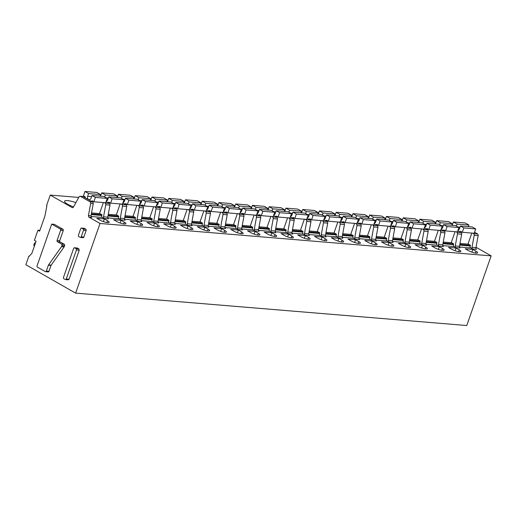 <?xml version="1.0" encoding="UTF-8"?>
<svg xmlns="http://www.w3.org/2000/svg" width="517" height="517" viewBox="0 0 517 517"><rect width="100%" height="100%" fill="white"/><g stroke="black" fill="none" stroke-linecap="round" stroke-linejoin="round"><path stroke-width="0.78" d="M63.481 277.396L73.64 248.386A0.995 0.743 -85.3 0 1 74.635 247.856L76.083 248.677A0.995 0.743 -85.3 0 1 76.432 249.982L66.273 278.986A0.995 0.743 -85.3 0 1 65.284 279.523L63.837 278.695A0.995 0.743 -85.3 0 1 63.481 277.396M65.523 279.594L68.322 279.826L69.078 279.219L79.237 250.215L78.881 248.91L77.44 248.089A0.995 0.743 -85.3 0 0 76.949 248.044M80.064 196.234A1.493 1.118 94.7 0 0 79.049 196.88L73.479 207.013A1.493 1.118 94.7 0 1 72.464 207.66A1.493 1.118 94.7 0 1 72.102 207.55L50.239 195.077L46.549 205.617L46.885 205.805L44.863 216.196L39.615 231.183L37.935 230.22L34.406 240.302L36.087 241.265L31.834 253.408L29.204 256.303L28.868 256.115L25.85 264.73L75.624 293.126L100.02 223.473L89.053 217.218A1.493 1.118 94.7 0 1 88.452 215.557L90.649 203.498A1.493 1.118 94.7 0 0 90.048 201.837L80.419 196.35A1.493 1.118 94.7 0 0 80.064 196.234L82.636 196.447A1.493 1.118 94.7 0 1 82.991 196.557L80.419 196.35M51.681 224.12L54.317 224.339L62.893 229.231A0.995 0.743 94.7 0 1 63.248 230.537L59.72 240.618L57.077 240.399A0.995 0.743 -85.3 0 0 57.432 241.697L61.633 244.095A0.995 0.743 -85.3 0 1 61.988 245.394L61.639 246.389A0.995 0.743 -85.3 0 1 61.497 246.667L48.533 264.924A0.995 0.743 -85.3 0 0 48.391 265.208L46.323 271.095A0.995 0.743 -85.3 0 1 45.328 271.632L37.431 267.121A0.995 0.743 -85.3 0 1 37.075 265.822L51.681 224.12L60.256 229.018A0.995 0.743 -85.3 0 1 60.612 230.317L57.077 240.399M45.567 271.703L48.204 271.923A0.995 0.743 94.7 0 0 48.96 271.315L51.028 265.428A0.995 0.743 94.7 0 1 51.17 265.143L64.134 246.887A0.995 0.743 94.7 0 0 64.276 246.603L64.625 245.614A0.995 0.743 94.7 0 0 64.27 244.315L60.069 241.917A0.995 0.743 94.7 0 1 59.72 240.618M83.851 228.34A0.995 0.743 94.7 0 1 84.336 228.385L85.783 229.205A0.995 0.743 94.7 0 1 86.139 230.504L83.844 237.057A0.995 0.743 94.7 0 1 83.088 237.665L80.452 237.452A0.995 0.743 -85.3 0 0 81.201 236.844L83.502 230.291A0.995 0.743 -85.3 0 0 83.147 228.986L81.699 228.165A0.995 0.743 -85.3 0 0 80.71 228.695L78.416 235.248A0.995 0.743 -85.3 0 0 78.765 236.547L80.213 237.374A0.995 0.743 -85.3 0 0 80.452 237.452M78.746 197.436L50.239 195.077M39.893 230.388L37.935 230.22M29.34 256.154L28.868 256.115M100.02 223.473L491.15 255.876L466.761 325.529L75.624 293.126M491.15 255.876L476.028 247.249M459.471 247.01L470.767 247.947L472.603 248.987A1.493 1.118 94.7 0 1 472.002 247.333L474.199 235.274L478.154 235.597A1.493 1.118 94.7 0 0 477.553 233.936L474.541 232.223M442.726 245.62L454.023 246.557L455.858 247.604A1.493 1.118 94.7 0 1 455.251 245.943L457.448 233.884L461.668 234.233A1.493 1.118 94.7 0 0 461.067 232.572L457.836 230.731M425.976 244.231L437.272 245.168L439.107 246.215A1.493 1.118 94.7 0 1 438.506 244.554L440.704 232.495L444.924 232.844A1.493 1.118 94.7 0 0 444.316 231.183L441.085 229.341M409.231 242.848L420.528 243.785L422.363 244.825A1.493 1.118 94.7 0 1 421.756 243.171L423.953 231.112L428.173 231.461A1.493 1.118 94.7 0 0 427.572 229.8L424.341 227.952M392.481 241.458L403.777 242.395L405.612 243.442A1.493 1.118 94.7 0 1 405.011 241.782L407.209 229.722L411.429 230.071A1.493 1.118 94.7 0 0 410.821 228.411L407.59 226.569M375.736 240.069L387.033 241.006L388.862 242.053A1.493 1.118 94.7 0 1 388.261 240.392L390.458 228.333L394.678 228.682A1.493 1.118 94.7 0 0 394.077 227.021L390.846 225.179M358.985 238.686L370.282 239.623L372.117 240.663A1.493 1.118 94.7 0 1 371.51 239.009L373.713 226.944L377.933 227.299A1.493 1.118 94.7 0 0 377.326 225.638L374.095 223.79M342.241 237.297L353.538 238.234L355.366 239.281A1.493 1.118 94.7 0 1 354.765 237.62L356.963 225.561L361.183 225.91A1.493 1.118 94.7 0 0 360.582 224.249L357.35 222.407M325.49 235.907L336.787 236.844L338.622 237.891A1.493 1.118 94.7 0 1 338.015 236.23L340.218 224.171L344.438 224.52A1.493 1.118 94.7 0 0 343.831 222.859L340.6 221.017M308.746 234.524L320.042 235.461L321.871 236.502A1.493 1.118 94.7 0 1 321.27 234.847L323.468 222.782L327.688 223.137A1.493 1.118 94.7 0 0 327.087 221.476L323.855 219.628M291.995 233.135L303.292 234.072L305.127 235.119A1.493 1.118 94.7 0 1 304.519 233.458L306.723 221.399L310.943 221.748A1.493 1.118 94.7 0 0 310.336 220.087L307.104 218.245M275.251 231.745L286.547 232.682L288.376 233.729A1.493 1.118 94.7 0 1 287.775 232.068L289.972 220.009L294.192 220.358A1.493 1.118 94.7 0 0 293.591 218.697L290.36 216.856M258.5 230.362L269.796 231.299L271.632 232.34A1.493 1.118 94.7 0 1 271.024 230.685L273.228 218.62L277.448 218.975A1.493 1.118 94.7 0 0 276.841 217.314L273.609 215.466M241.756 228.973L253.052 229.91L254.881 230.957A1.493 1.118 94.7 0 1 254.28 229.296L256.477 217.237L260.697 217.586A1.493 1.118 94.7 0 0 260.096 215.925L256.865 214.083M225.005 227.583L236.301 228.52L238.137 229.567A1.493 1.118 94.7 0 1 237.529 227.907L239.733 215.847L243.953 216.196A1.493 1.118 94.7 0 0 243.345 214.536L240.114 212.694M208.254 226.2L219.557 227.131L221.386 228.178A1.493 1.118 94.7 0 1 220.785 226.517L222.982 214.458L227.202 214.807A1.493 1.118 94.7 0 0 226.601 213.153L223.37 211.304M191.51 224.811L202.806 225.748L204.642 226.795A1.493 1.118 94.7 0 1 204.034 225.134L206.238 213.075L210.458 213.424A1.493 1.118 94.7 0 0 209.85 211.763L206.619 209.921M174.759 223.422L186.062 224.359L187.891 225.406A1.493 1.118 94.7 0 1 187.29 223.745L189.487 211.686L193.707 212.035A1.493 1.118 94.7 0 0 193.106 210.374L189.868 208.532M158.015 222.039L169.311 222.969L171.146 224.016A1.493 1.118 94.7 0 1 170.539 222.355L172.743 210.296L176.963 210.645A1.493 1.118 94.7 0 0 176.355 208.991L173.124 207.143M141.264 220.649L152.567 221.586L154.396 222.633A1.493 1.118 94.7 0 1 153.795 220.972L155.992 208.913L160.212 209.262A1.493 1.118 94.7 0 0 159.611 207.601L156.373 205.76M124.519 219.26L135.816 220.197L137.651 221.244A1.493 1.118 94.7 0 1 137.044 219.583L139.247 207.524L143.468 207.873A1.493 1.118 94.7 0 0 142.86 206.212L139.629 204.37M107.769 217.877L119.072 218.807L120.9 219.854A1.493 1.118 94.7 0 1 120.299 218.193L122.497 206.134L126.717 206.483A1.493 1.118 94.7 0 0 126.116 204.829L122.878 202.981M91.024 216.487L102.321 217.424L104.156 218.471A1.493 1.118 94.7 0 1 103.549 216.81L105.752 204.751L109.972 205.1A1.493 1.118 94.7 0 0 109.365 203.44L106.134 201.598M75.883 202.638A10.947 2.391 19.3 0 0 64.554 201.21A10.947 2.391 19.3 0 0 67.63 204.221A10.947 2.391 19.3 0 0 73.55 206.884M104.369 218.911L96.789 218.284L99.981 220.106A5.719 1.247 19.3 0 0 105.681 222.291A5.719 1.247 19.3 0 0 109.171 222.31A5.719 1.247 19.3 0 0 107.562 220.733L104.369 218.911L103.419 221.625M121.12 220.3L113.533 219.673L116.732 221.496A5.719 1.247 19.3 0 0 122.426 223.674A5.719 1.247 19.3 0 0 125.922 223.699A5.719 1.247 19.3 0 0 124.313 222.123L121.12 220.3L120.17 223.008M137.865 221.69L130.284 221.056L133.476 222.885A5.719 1.247 19.3 0 0 139.176 225.063A5.719 1.247 19.3 0 0 142.666 225.089A5.719 1.247 19.3 0 0 141.057 223.512L137.865 221.69L136.915 224.397M154.615 223.073L147.028 222.446L150.227 224.268A5.719 1.247 19.3 0 0 155.921 226.452A5.719 1.247 19.3 0 0 159.417 226.472A5.719 1.247 19.3 0 0 157.808 224.895L154.615 223.073L153.665 225.787M171.36 224.462L163.779 223.835L166.972 225.658A5.719 1.247 19.3 0 0 172.672 227.835A5.719 1.247 19.3 0 0 176.161 227.861A5.719 1.247 19.3 0 0 174.559 226.284L171.36 224.462L170.41 227.17M188.11 225.851L180.523 225.218L183.722 227.047A5.719 1.247 19.3 0 0 189.416 229.225A5.719 1.247 19.3 0 0 192.912 229.251A5.719 1.247 19.3 0 0 191.303 227.674L188.11 225.851L187.16 228.559M204.855 227.234L197.274 226.608L200.467 228.43A5.719 1.247 19.3 0 0 206.167 230.614A5.719 1.247 19.3 0 0 209.663 230.634A5.719 1.247 19.3 0 0 208.054 229.057L204.855 227.234L203.905 229.949M221.606 228.624L214.019 227.997L217.218 229.819A5.719 1.247 19.3 0 0 222.911 232.004A5.719 1.247 19.3 0 0 226.407 232.023A5.719 1.247 19.3 0 0 224.798 230.446L221.606 228.624L220.656 231.332M238.35 230.013L230.769 229.386L233.962 231.209A5.719 1.247 19.3 0 0 239.662 233.387A5.719 1.247 19.3 0 0 243.158 233.413A5.719 1.247 19.3 0 0 241.549 231.836L238.35 230.013L237.4 232.721M255.101 231.396L247.514 230.769L250.713 232.592A5.719 1.247 19.3 0 0 256.406 234.776A5.719 1.247 19.3 0 0 259.902 234.802A5.719 1.247 19.3 0 0 258.293 233.219L255.101 231.396L254.151 234.111M271.845 232.786L264.265 232.159L267.457 233.981A5.719 1.247 19.3 0 0 273.157 236.166A5.719 1.247 19.3 0 0 276.653 236.185A5.719 1.247 19.3 0 0 275.044 234.608L271.845 232.786L270.895 235.493M288.596 234.175L281.009 233.548L284.208 235.371A5.719 1.247 19.3 0 0 289.901 237.549A5.719 1.247 19.3 0 0 293.397 237.574A5.719 1.247 19.3 0 0 291.788 235.998L288.596 234.175L287.646 236.883M305.34 235.558L297.76 234.931L300.952 236.754A5.719 1.247 19.3 0 0 306.652 238.938A5.719 1.247 19.3 0 0 310.148 238.964A5.719 1.247 19.3 0 0 308.539 237.387L305.34 235.558L304.39 238.272M322.091 236.948L314.504 236.321L317.703 238.143A5.719 1.247 19.3 0 0 323.396 240.327A5.719 1.247 19.3 0 0 326.893 240.347A5.719 1.247 19.3 0 0 325.283 238.77L322.091 236.948L321.141 239.655M338.835 238.337L331.255 237.71L334.447 239.533A5.719 1.247 19.3 0 0 340.147 241.71A5.719 1.247 19.3 0 0 343.643 241.736A5.719 1.247 19.3 0 0 342.034 240.159L338.835 238.337L337.885 241.045M355.586 239.72L347.999 239.093L351.198 240.916A5.719 1.247 19.3 0 0 356.892 243.1A5.719 1.247 19.3 0 0 360.388 243.126A5.719 1.247 19.3 0 0 358.779 241.549L355.586 239.72L354.636 242.434M372.33 241.109L364.75 240.483L367.942 242.305A5.719 1.247 19.3 0 0 373.642 244.489A5.719 1.247 19.3 0 0 377.139 244.509A5.719 1.247 19.3 0 0 375.529 242.932L372.33 241.109L371.38 243.817M389.081 242.499L381.494 241.872L384.693 243.694A5.719 1.247 19.3 0 0 390.387 245.872A5.719 1.247 19.3 0 0 393.883 245.898A5.719 1.247 19.3 0 0 392.274 244.321L389.081 242.499L388.131 245.207M405.826 243.888L398.245 243.255L401.438 245.077A5.719 1.247 19.3 0 0 407.137 247.262A5.719 1.247 19.3 0 0 410.634 247.288A5.719 1.247 19.3 0 0 409.025 245.711L405.826 243.888L404.876 246.596M422.576 245.271L414.989 244.644L418.188 246.467A5.719 1.247 19.3 0 0 423.882 248.651A5.719 1.247 19.3 0 0 427.378 248.671A5.719 1.247 19.3 0 0 425.769 247.094L422.576 245.271L421.626 247.979M439.321 246.661L431.74 246.034L434.933 247.856A5.719 1.247 19.3 0 0 440.633 250.034A5.719 1.247 19.3 0 0 444.129 250.06A5.719 1.247 19.3 0 0 442.52 248.483L439.321 246.661L438.371 249.368M456.072 248.05L448.491 247.417L451.684 249.239A5.719 1.247 19.3 0 0 457.377 251.424A5.719 1.247 19.3 0 0 460.873 251.449A5.719 1.247 19.3 0 0 459.264 249.873L456.072 248.05L455.122 250.758M472.816 249.433L465.235 248.806L468.428 250.629A5.719 1.247 19.3 0 0 474.128 252.813A5.719 1.247 19.3 0 0 477.624 252.832A5.719 1.247 19.3 0 0 476.015 251.256L472.816 249.433L471.872 252.141M89.053 217.218L91.625 217.431A1.493 1.118 94.7 0 1 91.024 215.77L93.222 203.711L90.649 203.498M90.048 201.837L92.621 202.05A1.493 1.118 94.7 0 1 93.222 203.711M92.621 202.05L82.991 196.557M102.321 217.424A1.493 1.118 94.7 0 1 101.797 215.473L102.036 214.788L91.367 213.902M91.541 212.933L100.014 213.631L102.036 214.788M104.363 202.645L105.145 203.091A1.493 1.118 94.7 0 1 105.752 204.751M104.156 218.471L108.376 218.82A1.493 1.118 94.7 0 1 107.769 217.159L109.972 205.1M108.286 214.316L116.764 215.02L118.781 216.171L118.542 216.862A1.493 1.118 94.7 0 0 119.072 218.807M121.114 204.034L121.896 204.48A1.493 1.118 94.7 0 1 122.497 206.134M120.9 219.854L125.12 220.203A1.493 1.118 94.7 0 1 124.519 218.549L126.717 206.483M125.036 215.705L133.515 216.41L135.532 217.56L135.292 218.245A1.493 1.118 94.7 0 0 135.816 220.197M137.858 205.417L138.64 205.863A1.493 1.118 94.7 0 1 139.247 207.524M137.651 221.244L141.871 221.593A1.493 1.118 94.7 0 1 141.264 219.932L143.468 207.873M141.781 217.095L150.26 217.793L152.276 218.95L152.037 219.635A1.493 1.118 94.7 0 0 152.567 221.586M154.609 206.806L155.391 207.252A1.493 1.118 94.7 0 1 155.992 208.913M154.396 222.633L158.616 222.982A1.493 1.118 94.7 0 1 158.015 221.321L160.212 209.262M158.532 218.478L167.01 219.182L169.027 220.332L168.788 221.024A1.493 1.118 94.7 0 0 169.311 222.969M171.353 208.196L172.135 208.642A1.493 1.118 94.7 0 1 172.743 210.296M171.146 224.016L175.366 224.365A1.493 1.118 94.7 0 1 174.759 222.711L176.963 210.645M175.276 219.867L183.755 220.572L185.771 221.722L185.532 222.407A1.493 1.118 94.7 0 0 186.062 224.359M188.104 209.579L188.886 210.025A1.493 1.118 94.7 0 1 189.487 211.686M187.891 225.406L192.111 225.755A1.493 1.118 94.7 0 1 191.51 224.094L193.707 212.035M192.027 221.257L200.506 221.955L202.522 223.111L202.283 223.796A1.493 1.118 94.7 0 0 202.806 225.748M204.848 210.968L205.63 211.414A1.493 1.118 94.7 0 1 206.238 213.075M204.642 226.795L208.862 227.144A1.493 1.118 94.7 0 1 208.254 225.483L210.458 213.424M208.771 222.646L217.25 223.344L219.266 224.494L219.027 225.186A1.493 1.118 94.7 0 0 219.557 227.131M221.599 212.358L222.381 212.804A1.493 1.118 94.7 0 1 222.982 214.458M221.386 228.178L225.606 228.527A1.493 1.118 94.7 0 1 225.005 226.873L227.202 214.807M225.522 224.029L234.001 224.733L236.017 225.884L235.778 226.569A1.493 1.118 94.7 0 0 236.301 228.52M238.343 213.741L239.125 214.187A1.493 1.118 94.7 0 1 239.733 215.847M238.137 229.567L242.357 229.916A1.493 1.118 94.7 0 1 241.749 228.255L243.953 216.196M242.266 225.418L250.745 226.123L252.761 227.273L252.522 227.958A1.493 1.118 94.7 0 0 253.052 229.91M255.094 215.13L255.876 215.576A1.493 1.118 94.7 0 1 256.477 217.237M254.881 230.957L259.101 231.306A1.493 1.118 94.7 0 1 258.5 229.645L260.697 217.586M259.017 226.808L267.496 227.506L269.512 228.656L269.273 229.348A1.493 1.118 94.7 0 0 269.796 231.299M271.839 216.52L272.621 216.966A1.493 1.118 94.7 0 1 273.228 218.62M271.632 232.34L275.852 232.689A1.493 1.118 94.7 0 1 275.244 231.034L277.448 218.975M275.768 228.191L284.24 228.895L286.256 230.046L286.017 230.731A1.493 1.118 94.7 0 0 286.547 232.682M288.589 217.903L289.371 218.348A1.493 1.118 94.7 0 1 289.972 220.009M288.376 233.729L292.596 234.078A1.493 1.118 94.7 0 1 291.995 232.417L294.192 220.358M292.512 229.58L300.991 230.285L303.007 231.435L302.768 232.12A1.493 1.118 94.7 0 0 303.292 234.072M305.334 219.292L306.116 219.738A1.493 1.118 94.7 0 1 306.723 221.399M305.127 235.119L309.347 235.468A1.493 1.118 94.7 0 1 308.739 233.807L310.943 221.748M309.263 230.97L317.735 231.668L319.752 232.818L319.512 233.51A1.493 1.118 94.7 0 0 320.042 235.461M322.085 220.681L322.867 221.127A1.493 1.118 94.7 0 1 323.468 222.782M321.871 236.502L326.091 236.851A1.493 1.118 94.7 0 1 325.49 235.196L327.688 223.137M326.007 232.353L334.486 233.057L336.502 234.207L336.263 234.892A1.493 1.118 94.7 0 0 336.787 236.844M338.829 222.064L339.611 222.51A1.493 1.118 94.7 0 1 340.218 224.171M338.622 237.891L342.842 238.24A1.493 1.118 94.7 0 1 342.235 236.579L344.438 224.52M342.758 233.742L351.23 234.447L353.247 235.597L353.008 236.282A1.493 1.118 94.7 0 0 353.538 238.234M355.58 223.454L356.362 223.9A1.493 1.118 94.7 0 1 356.963 225.561M355.366 239.281L359.586 239.63A1.493 1.118 94.7 0 1 358.985 237.969L361.183 225.91M359.502 235.132L367.981 235.83L369.998 236.98L369.758 237.671A1.493 1.118 94.7 0 0 370.282 239.623M372.324 224.843L373.106 225.289A1.493 1.118 94.7 0 1 373.713 226.944M372.117 240.663L376.337 241.019A1.493 1.118 94.7 0 1 375.73 239.358L377.933 227.299M376.253 236.515L384.726 237.219L386.742 238.369L386.503 239.054A1.493 1.118 94.7 0 0 387.033 241.006M389.075 226.226L389.857 226.672A1.493 1.118 94.7 0 1 390.458 228.333M388.862 242.053L393.082 242.402A1.493 1.118 94.7 0 1 392.481 240.741L394.678 228.682M392.998 237.904L401.476 238.608L403.493 239.759L403.254 240.444A1.493 1.118 94.7 0 0 403.777 242.395M405.826 227.616L406.601 228.062A1.493 1.118 94.7 0 1 407.209 229.722M405.612 243.442L409.832 243.791A1.493 1.118 94.7 0 1 409.225 242.13L411.429 230.071M409.748 239.293L418.221 239.991L420.237 241.142L419.998 241.833A1.493 1.118 94.7 0 0 420.528 243.785M422.57 229.005L423.352 229.451A1.493 1.118 94.7 0 1 423.953 231.112M422.363 244.825L426.577 245.181A1.493 1.118 94.7 0 1 425.976 243.52L428.173 231.461M426.493 240.676L434.971 241.381L436.988 242.531L436.749 243.223A1.493 1.118 94.7 0 0 437.272 245.168M439.321 230.388L440.096 230.834A1.493 1.118 94.7 0 1 440.704 232.495M439.107 246.215L443.327 246.564A1.493 1.118 94.7 0 1 442.726 244.903L444.924 232.844M443.243 242.066L451.716 242.77L453.739 243.921L453.493 244.606A1.493 1.118 94.7 0 0 454.023 246.557M456.065 231.778L456.847 232.223A1.493 1.118 94.7 0 1 457.448 233.884M455.858 247.604L460.078 247.953A1.493 1.118 94.7 0 1 459.471 246.292L461.668 234.233M459.988 243.455L468.467 244.153L470.483 245.304L470.244 245.995A1.493 1.118 94.7 0 0 470.767 247.947M472.816 233.167L473.591 233.613A1.493 1.118 94.7 0 1 474.199 235.274M472.603 248.987L476.558 249.317A1.493 1.118 94.7 0 1 475.957 247.656L478.154 235.597M118.781 216.171L108.111 215.285M135.532 217.56L124.862 216.675M152.276 218.95L141.606 218.064M169.027 220.332L158.357 219.447M185.771 221.722L175.101 220.837M202.522 223.111L191.852 222.226M219.266 224.494L208.597 223.615M236.017 225.884L225.347 224.998M252.761 227.273L242.092 226.388M269.512 228.656L258.843 227.777M286.256 230.046L275.587 229.16M303.007 231.435L292.338 230.55M319.752 232.818L309.082 231.939M336.502 234.207L325.833 233.322M353.247 235.597L342.577 234.712M369.998 236.98L359.328 236.101M386.742 238.369L376.072 237.484M403.493 239.759L392.823 238.873M420.237 241.142L409.567 240.263M436.988 242.531L426.318 241.646M453.739 243.921L443.063 243.035M470.483 245.304L459.813 244.425M460.001 231.965L460.046 231.829A0.75 0.556 94.7 0 1 460.796 231.435L462.308 232.295L463.833 227.939L460.434 226.007L459.503 228.656A2.488 1.861 94.7 0 1 458.004 230.246M460.434 226.007L472.299 226.989L475.698 228.928L474.173 233.277L462.308 232.295M456.375 226.071L457.073 224.087L453.403 221.993L452.239 225.328M467.956 244.114L471.821 233.083M468.383 226.659L468.938 225.069L465.274 222.976L453.403 221.993M475.698 228.928L463.833 227.939M468.938 225.069L457.073 224.087M443.25 230.576L443.302 230.446A0.75 0.556 94.7 0 1 444.045 230.046L445.557 230.905L447.082 226.556L443.683 224.617L442.759 227.273A2.488 1.861 94.7 0 1 441.253 228.857M443.683 224.617L455.555 225.599L458.954 227.538L457.429 231.894L445.557 230.905M439.631 224.682L440.322 222.698L436.658 220.604L435.488 223.939M451.212 242.725L455.076 231.694M451.632 225.276L452.194 223.68L448.523 221.586L436.658 220.604M458.954 227.538L447.082 226.556M452.194 223.68L440.322 222.698M426.506 229.193L426.551 229.057A0.75 0.556 94.7 0 1 427.3 228.656L428.813 229.522L430.338 225.166L426.939 223.228L426.008 225.884A2.488 1.861 94.7 0 1 424.509 227.474M426.939 223.228L438.804 224.21L442.203 226.149L440.678 230.504L428.813 229.522M422.88 223.292L423.578 221.308L419.907 219.221L418.744 222.549M434.461 241.336L438.326 230.311M434.887 223.887L435.443 222.291L431.779 220.203L419.907 219.221M442.203 226.149L430.338 225.166M435.443 222.291L423.578 221.308M409.755 227.803L409.807 227.667A0.75 0.556 94.7 0 1 410.55 227.267L412.062 228.133L413.587 223.777L410.188 221.845L409.264 224.494A2.488 1.861 94.7 0 1 407.758 226.084M410.188 221.845L422.059 222.827L425.459 224.766L423.934 229.115L412.062 228.133M406.136 221.909L406.827 219.925L403.163 217.831L401.993 221.166M417.717 239.953L421.581 228.921M418.137 222.497L418.699 220.908L415.028 218.814L403.163 217.831M425.459 224.766L413.587 223.777M418.699 220.908L406.827 219.925M393.01 226.414L393.056 226.284A0.75 0.556 94.7 0 1 393.799 225.884L395.318 226.743L396.843 222.394L393.443 220.455L392.513 223.111A2.488 1.861 94.7 0 1 391.014 224.695M393.443 220.455L405.309 221.438L408.708 223.376L407.183 227.732L395.318 226.743M389.385 220.52L390.083 218.536L386.412 216.442L385.249 219.777M400.966 238.563L404.83 227.532M401.392 221.114L401.948 219.518L398.284 217.424L386.412 216.442M408.708 223.376L396.843 222.394M401.948 219.518L390.083 218.536M376.26 225.031L376.311 224.895A0.75 0.556 94.7 0 1 377.055 224.494L378.567 225.36L380.092 221.005L376.693 219.066L375.769 221.722A2.488 1.861 94.7 0 1 374.263 223.312M376.693 219.066L388.564 220.048L391.964 221.987L390.438 226.343L378.567 225.36M372.641 219.13L373.332 217.146L369.668 215.059L368.498 218.387M384.221 237.174L388.086 226.149M384.642 219.725L385.197 218.129L381.533 216.041L369.668 215.059M391.964 221.987L380.092 221.005M385.197 218.129L373.332 217.146M359.515 223.641L359.561 223.506A0.75 0.556 94.7 0 1 360.304 223.105L361.822 223.971L363.348 219.615L359.948 217.683L359.018 220.332A2.488 1.861 94.7 0 1 357.518 221.922M359.948 217.683L371.813 218.665L375.213 220.604L373.688 224.953L361.822 223.971M355.89 217.741L356.581 215.763L352.917 213.67L351.754 216.998M367.471 235.791L371.335 224.759M367.897 218.336L368.453 216.746L364.789 214.652L352.917 213.67M375.213 220.604L363.348 219.615M368.453 216.746L356.581 215.763M342.765 222.252L342.816 222.123A0.75 0.556 94.7 0 1 343.559 221.722L345.072 222.581L346.597 218.232L343.198 216.293L342.273 218.95A2.488 1.861 94.7 0 1 340.768 220.533M343.198 216.293L355.069 217.276L358.468 219.214L356.943 223.57L345.072 222.581M339.139 216.358L339.837 214.374L336.173 212.28L335.003 215.615M350.726 234.401L354.591 223.37M351.146 216.953L351.702 215.356L348.038 213.262L336.173 212.28M358.468 219.214L346.597 218.232M351.702 215.356L339.837 214.374M326.02 220.869L326.065 220.733A0.75 0.556 94.7 0 1 326.809 220.332L328.327 221.198L329.852 216.843L326.453 214.904L325.523 217.56A2.488 1.861 94.7 0 1 324.023 219.15M326.453 214.904L338.318 215.886L341.718 217.825L340.192 222.181L328.327 221.198M322.395 214.969L323.086 212.985L319.422 210.897L318.259 214.225M333.976 233.012L337.84 221.987M334.402 215.563L334.958 213.967L331.294 211.88L319.422 210.897M341.718 217.825L329.852 216.843M334.958 213.967L323.086 212.985M309.269 219.479L309.321 219.344A0.75 0.556 94.7 0 1 310.064 218.943L311.577 219.809L313.102 215.453L309.702 213.515L308.772 216.171A2.488 1.861 94.7 0 1 307.272 217.76M309.702 213.515L321.574 214.503L324.973 216.442L323.448 220.791L311.577 219.809M305.644 213.579L306.342 211.602L302.678 209.508L301.508 212.836M317.231 231.629L321.096 220.597M317.651 214.174L318.207 212.584L314.543 210.49L302.678 209.508M324.973 216.442L313.102 215.453M318.207 212.584L306.342 211.602M292.525 218.09L292.57 217.961A0.75 0.556 94.7 0 1 293.313 217.56L294.832 218.42L296.357 214.07L292.958 212.132L292.027 214.788A2.488 1.861 94.7 0 1 290.528 216.371M292.958 212.132L304.823 213.114L308.222 215.053L306.697 219.402L294.832 218.42M288.9 212.196L289.591 210.212L285.927 208.118L284.764 211.453M300.48 230.239L304.345 219.208M300.907 212.791L301.463 211.195L297.798 209.101L285.927 208.118M308.222 215.053L296.357 214.07M301.463 211.195L289.591 210.212M275.774 216.707L275.826 216.571A0.75 0.556 94.7 0 1 276.569 216.171L278.081 217.037L279.607 212.681L276.207 210.742L275.277 213.398A2.488 1.861 94.7 0 1 273.777 214.982M276.207 210.742L288.079 211.724L291.472 213.663L289.953 218.019L278.081 217.037M272.149 210.807L272.847 208.823L269.183 206.735L268.013 210.064M283.736 228.85L287.601 217.825M284.156 211.401L284.712 209.805L281.048 207.718L269.183 206.735M291.472 213.663L279.607 212.681M284.712 209.805L272.847 208.823M259.03 215.318L259.075 215.182A0.75 0.556 94.7 0 1 259.818 214.781L261.337 215.647L262.856 211.291L259.463 209.353L258.532 212.009A2.488 1.861 94.7 0 1 257.033 213.599M259.463 209.353L271.328 210.341L274.727 212.274L273.202 216.629L261.337 215.647M255.404 209.417L256.096 207.44L252.432 205.346L251.268 208.674M266.985 227.467L270.85 216.436M267.412 210.012L267.968 208.422L264.303 206.328L252.432 205.346M274.727 212.274L262.856 211.291M267.968 208.422L256.096 207.44M242.279 213.928L242.331 213.799A0.75 0.556 94.7 0 1 243.074 213.398L244.586 214.258L246.111 209.908L242.712 207.97L241.782 210.626A2.488 1.861 94.7 0 1 240.282 212.209M242.712 207.97L254.584 208.952L257.977 210.891L256.458 215.24L244.586 214.258M238.654 208.034L239.352 206.05L235.687 203.957L234.518 207.291M250.241 226.078L254.099 215.046M250.661 208.629L251.217 207.033L247.553 204.939L235.687 203.957M257.977 210.891L246.111 209.908M251.217 207.033L239.352 206.05M225.535 212.545L225.58 212.409A0.75 0.556 94.7 0 1 226.323 212.009L227.842 212.875L229.361 208.519L225.968 206.58L225.037 209.236A2.488 1.861 94.7 0 1 223.538 210.82M225.968 206.58L237.833 207.563L241.232 209.501L239.707 213.857L227.842 212.875M221.909 206.645L222.601 204.661L218.937 202.574L217.773 205.902M233.49 224.688L237.355 213.663M233.917 207.239L234.472 205.643L230.808 203.556L218.937 202.574M241.232 209.501L229.361 208.519M234.472 205.643L222.601 204.661M208.784 211.156L208.836 211.02A0.75 0.556 94.7 0 1 209.579 210.619L211.091 211.485L212.616 207.13L209.217 205.191L208.286 207.847A2.488 1.861 94.7 0 1 206.787 209.437M209.217 205.191L221.089 206.18L224.481 208.112L222.963 212.468L211.091 211.485M205.159 205.255L205.856 203.278L202.192 201.184L201.023 204.512M216.746 223.305L220.604 212.274M217.166 205.85L217.722 204.26L214.057 202.166L202.192 201.184M224.481 208.112L212.616 207.13M217.722 204.26L205.856 203.278M192.04 209.766L192.085 209.637A0.75 0.556 94.7 0 1 192.828 209.236L194.347 210.096L195.865 205.747L192.473 203.808L191.542 206.464A2.488 1.861 94.7 0 1 190.043 208.047M192.473 203.808L204.338 204.79L207.737 206.729L206.212 211.078L194.347 210.096M188.414 203.872L189.106 201.888L185.441 199.795L184.278 203.129M199.995 221.916L203.86 210.884M200.415 204.467L200.977 202.871L197.313 200.777L185.441 199.795M207.737 206.729L195.865 205.747M200.977 202.871L189.106 201.888M175.289 208.383L175.334 208.248A0.75 0.556 94.7 0 1 176.084 207.847L177.596 208.713L179.121 204.357L175.722 202.418L174.791 205.075A2.488 1.861 94.7 0 1 173.292 206.658M175.722 202.418L187.593 203.401L190.986 205.339L189.468 209.695L177.596 208.713M171.663 202.483L172.361 200.499L168.697 198.412L167.527 201.74M183.251 220.526L187.109 209.501M183.671 203.078L184.226 201.481L180.562 199.394L168.697 198.412M190.986 205.339L179.121 204.357M184.226 201.481L172.361 200.499M158.545 206.994L158.59 206.858A0.75 0.556 94.7 0 1 159.333 206.457L160.852 207.323L162.37 202.968L158.977 201.029L158.047 203.685A2.488 1.861 94.7 0 1 156.548 205.275M158.977 201.029L170.843 202.018L174.242 203.95L172.717 208.306L160.852 207.323M154.919 201.094L155.611 199.11L151.946 197.022L150.783 200.35M166.5 219.143L170.364 208.112M166.92 201.688L167.482 200.098L163.818 198.005L151.946 197.022M174.242 203.95L162.37 202.968M167.482 200.098L155.611 199.11M141.794 205.604L141.839 205.469A0.75 0.556 94.7 0 1 142.589 205.075L144.101 205.934L145.626 201.585L142.227 199.646L141.296 202.302A2.488 1.861 94.7 0 1 139.797 203.885M142.227 199.646L154.098 200.628L157.491 202.567L155.966 206.916L144.101 205.934M138.168 199.711L138.866 197.727L135.202 195.633L134.032 198.967M149.756 217.754L153.614 206.722M150.176 200.305L150.731 198.709L147.067 196.615L135.202 195.633M157.491 202.567L145.626 201.585M150.731 198.709L138.866 197.727M125.049 204.221L125.095 204.086A0.75 0.556 94.7 0 1 125.838 203.685L127.35 204.551L128.875 200.195L125.482 198.257L124.552 200.913A2.488 1.861 94.7 0 1 123.052 202.496M125.482 198.257L137.348 199.239L140.747 201.178L139.222 205.533L127.35 204.551M121.424 198.321L122.115 196.337L118.451 194.243L117.288 197.578M133.005 216.364L136.869 205.339M133.425 198.916L133.987 197.32L130.323 195.232L118.451 194.243M140.747 201.178L128.875 200.195M133.987 197.32L122.115 196.337M108.299 202.832L108.344 202.696A0.75 0.556 94.7 0 1 109.093 202.296L110.606 203.162L112.131 198.806L108.732 196.867L107.801 199.523A2.488 1.861 94.7 0 1 106.302 201.113M108.732 196.867L120.603 197.849L123.996 199.788L122.471 204.144L110.606 203.162M104.673 196.932L105.371 194.948L101.707 192.86L100.537 196.189M116.26 214.982L120.118 203.95M116.68 197.526L117.236 195.937L113.572 193.843L101.707 192.86M123.996 199.788L112.131 198.806M117.236 195.937L105.371 194.948M91.554 201.443L91.599 201.307A0.75 0.556 94.7 0 1 92.343 200.913L93.855 201.772L95.38 197.423L91.987 195.484L91.057 198.14A2.488 1.861 94.7 0 1 89.137 199.749A2.488 1.861 94.7 0 1 87.625 196.408A2.488 1.861 94.7 0 1 87.657 196.311L88.62 193.565L84.956 191.471L83.431 195.827L84.943 196.686A0.75 0.556 94.7 0 1 85.208 197.662L85.163 197.798M91.987 195.484L103.852 196.466L107.252 198.405L105.727 202.754L93.855 201.772M99.51 213.592L103.374 202.561M99.93 196.143L100.492 194.547L96.828 192.453L84.956 191.471M107.252 198.405L95.38 197.423M100.492 194.547L88.62 193.565M35.395 243.229L34.542 242.971L33.741 245.258L34.465 245.898M35.46 243.042L34.542 242.971M77.44 248.089L74.635 247.856M78.881 248.91L76.083 248.677M72.832 207.608L72.102 207.55M88.452 215.557L91.024 215.77M79.237 250.215L76.432 249.982M69.078 279.219L66.273 278.986M63.248 230.537L60.612 230.317M62.893 229.231L60.256 229.018M60.069 241.917L57.432 241.697M64.27 244.315L61.633 244.095M64.625 245.614L61.988 245.394M64.276 246.603L61.639 246.389M64.134 246.887L61.497 246.667M51.17 265.143L48.533 264.924M51.028 265.428L48.391 265.208M48.96 271.315L46.323 271.095M85.783 229.205L83.147 228.986M84.336 228.385L81.699 228.165M86.139 230.504L83.502 230.291M83.844 237.057L81.201 236.844M91.238 214.6L101.797 215.473M472.002 247.333L475.957 247.656M459.684 245.123L470.244 245.995M455.251 245.943L459.471 246.292M442.94 243.733L453.493 244.606M438.506 244.554L442.726 244.903M426.189 242.344L436.749 243.223M421.756 243.171L425.976 243.52M409.445 240.954L419.998 241.833M405.011 241.782L409.225 242.13M392.694 239.571L403.254 240.444M388.261 240.392L392.481 240.741M375.949 238.182L386.503 239.054M371.51 239.009L375.73 239.358M359.199 236.792L369.758 237.671M354.765 237.62L358.985 237.969M342.454 235.409L353.008 236.282M338.015 236.23L342.235 236.579M325.704 234.02L336.263 234.892M321.27 234.847L325.49 235.196M308.959 232.631L319.512 233.51M304.519 233.458L308.739 233.807M292.208 231.248L302.768 232.12M287.775 232.068L291.995 232.417M275.458 229.858L286.017 230.731M271.024 230.685L275.244 231.034M258.713 228.469L269.273 229.348M254.28 229.296L258.5 229.645M241.962 227.086L252.522 227.958M237.529 227.907L241.749 228.255M225.218 225.696L235.778 226.569M220.785 226.517L225.005 226.873M208.467 224.307L219.027 225.186M204.034 225.134L208.254 225.483M191.723 222.924L202.283 223.796M187.29 223.745L191.51 224.094M174.972 221.535L185.532 222.407M170.539 222.355L174.759 222.711M158.228 220.145L168.788 221.024M153.795 220.972L158.015 221.321M141.477 218.762L152.037 219.635M137.044 219.583L141.264 219.932M124.733 217.373L135.292 218.245M120.299 218.193L124.519 218.549M107.982 215.983L118.542 216.862M103.549 216.81L107.769 217.159M106.935 222.543L107.562 220.733M123.679 223.926L124.313 222.123M140.43 225.315L141.057 223.512M157.174 226.704L157.808 224.895M173.925 228.094L174.559 226.284M190.67 229.477L191.303 227.674M207.42 230.866L208.054 229.057M224.165 232.256L224.798 230.446M240.916 233.639L241.549 231.836M257.66 235.028L258.293 233.219M274.411 236.418L275.044 234.608M291.155 237.801L291.788 235.998M307.906 239.19L308.539 237.387M324.65 240.579L325.283 238.77M341.401 241.962L342.034 240.159M358.145 243.352L358.779 241.549M374.896 244.741L375.529 242.932M391.64 246.124L392.274 244.321M408.391 247.514L409.025 245.711M425.136 248.903L425.769 247.094M441.886 250.286L442.52 248.483M458.631 251.676L459.264 249.873M475.382 253.065L476.015 251.256M105.145 203.091L109.365 203.44M121.896 204.48L126.116 204.829M138.64 205.863L142.86 206.212M155.391 207.252L159.611 207.601M172.135 208.642L176.355 208.991M188.886 210.025L193.106 210.374M205.63 211.414L209.85 211.763M222.381 212.804L226.601 213.153M239.125 214.187L243.345 214.536M255.876 215.576L260.096 215.925M272.621 216.966L276.841 217.314M289.371 218.348L293.591 218.697M306.116 219.738L310.336 220.087M322.867 221.127L327.087 221.476M339.611 222.51L343.831 222.859M356.362 223.9L360.582 224.249M373.106 225.289L377.326 225.638M389.857 226.672L394.077 227.021M406.601 228.062L410.821 228.411M423.352 229.451L427.572 229.8M440.096 230.834L444.316 231.183M456.847 232.223L461.067 232.572M473.591 233.613L477.553 233.936M460.046 231.829L461.739 231.971M457.991 226.989L460.027 227.157M443.302 230.446L444.988 230.582M441.24 225.599L443.282 225.774M426.551 229.057L428.244 229.199M424.496 224.216L426.531 224.384M409.807 227.667L411.493 227.81M407.745 222.827L409.787 222.995M393.056 226.284L394.749 226.42M391.001 221.438L393.036 221.612M376.311 224.895L377.998 225.037M374.25 220.055L376.292 220.223M359.561 223.506L361.254 223.648M357.506 218.665L359.541 218.833M342.816 222.123L344.503 222.258M340.755 217.276L342.797 217.45M326.065 220.733L327.759 220.875M324.01 215.893L326.046 216.061M309.321 219.344L311.008 219.486M307.26 214.503L309.302 214.671M292.57 217.961L294.263 218.096M290.515 213.114L292.551 213.282M275.826 216.571L277.513 216.713M273.764 211.731L275.807 211.899M259.075 215.182L260.768 215.324M257.02 210.341L259.056 210.509M242.331 213.799L244.018 213.935M240.269 208.952L242.311 209.12M225.58 212.409L227.273 212.552M223.525 207.569L225.561 207.737M208.836 211.02L210.522 211.162M206.774 206.18L208.816 206.348M192.085 209.637L193.778 209.773M190.03 204.79L192.065 204.958M175.334 208.248L177.027 208.39M173.279 203.407L175.321 203.575M158.59 206.858L160.283 207M156.535 202.018L158.57 202.186M141.839 205.469L143.532 205.611M139.784 200.628L141.826 200.796M125.095 204.086L126.788 204.228M123.04 199.245L125.075 199.413M108.344 202.696L110.037 202.838M106.289 197.856L108.331 198.024M91.599 201.307L93.293 201.449M87.657 196.311L91.58 196.634M77.201 248.011L74.396 247.779M84.103 228.307L81.46 228.087"/></g></svg>
